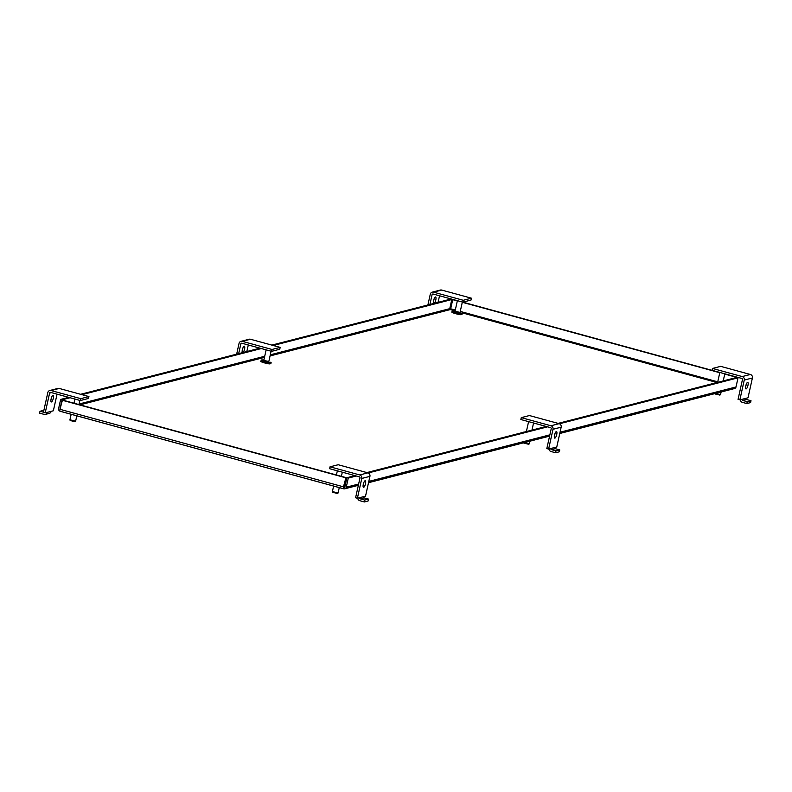 <?xml version="1.0" encoding="UTF-8"?>
<svg xmlns="http://www.w3.org/2000/svg" width="792" height="792" viewBox="0 0 792 792"><rect width="100%" height="100%" fill="white"/><g stroke="black" fill="none" stroke-linecap="round" stroke-linejoin="round"><path stroke-width="1.19" d="M343.956 487.357L343.708 488.803A2.228 2.099 -104.4 0 0 346.243 487.209L348.262 478.091L346.896 477.715L344.876 486.842A0.752 0.703 75.6 0 1 344.025 487.377L345.965 477.586L343.471 486.832L59.964 409.306A2.228 0.653 105.3 0 0 60.093 411.266A2.228 0.653 105.3 0 0 60.202 411.266L343.5 488.743M59.974 409.216A0.752 0.703 75.6 0 1 59.984 408.929L62.014 399.802L60.647 399.425L58.618 408.553A2.228 2.099 -104.4 0 0 59.974 411.187M271.854 345.104L450.41 299.178L451.777 299.544L449.757 308.672A0.752 0.703 -104.4 0 0 450.282 309.583L450.688 308.801L455.291 310.058M343.708 488.803A2.228 0.653 -74.7 0 1 343.599 488.803A2.228 0.653 -74.7 0 1 343.471 486.832M345.965 477.586L62.459 400.059L59.964 409.306M62.014 399.802L70.082 397.733M81.982 394.663L261.31 348.539M273.22 345.48L451.777 299.544M457.37 300.693L452.707 299.673L450.688 308.801M452.707 299.673L457.321 300.94M462.29 302.297L719.77 372.715M724.739 374.072L736.213 377.21M558.112 423.393L736.669 377.457L738.035 377.833L736.006 386.961A2.228 2.099 75.6 0 1 734.511 388.555L559.756 433.501M546.203 426.452L366.874 472.577M354.964 475.645L346.896 477.715M61.984 400.178L345.49 477.715M60.647 399.425L68.716 397.356M80.616 394.297L259.944 348.163M455.152 311.236L460.033 312.444L462.35 302.029L719.829 372.478M723.225 380.922L724.799 373.804L736.699 377.091M738.035 377.833L559.439 423.769M547.569 426.829L368.201 472.963M356.331 476.012L348.262 478.091M332.511 491.644L337.966 492.852M332.927 492.357L337.372 493.456M365.112 480.734A3.406 1 105.3 0 0 363.35 484.031A3.406 1 105.3 0 0 363.478 487.318A3.406 1 105.3 0 0 363.657 487.318A3.406 1 105.3 0 0 365.419 484.011A3.406 1 105.3 0 0 365.28 480.734A3.406 1 105.3 0 0 365.112 480.734M338.184 464.736L367.884 472.854L359.726 474.952L330.036 466.825L338.184 464.736M359.726 474.952A2.881 2.723 75.6 0 1 361.776 478.457L357.39 498.257L355.588 497.762L359.974 477.972A0.931 0.881 -104.4 0 0 359.311 476.833L329.62 468.706L330.036 466.825M357.39 498.257L359.578 497.693A0.931 0.881 -104.4 0 0 360.241 498.831L364.765 500.069L364.35 501.95L368.122 500.98L368.537 499.099L364.003 497.861A0.931 0.881 -104.4 0 1 363.34 496.723L365.538 496.158L369.923 476.358A2.881 2.723 -104.4 0 0 367.884 472.854M363.162 484.952A3.406 1 105.3 0 0 363.805 482.605M364.35 501.95L359.825 500.712A2.881 2.723 75.6 0 1 357.727 498.168M368.537 499.099L364.765 500.069M70.062 419.869L75.517 421.077M70.478 420.582L74.913 421.681M52.945 395.366A3.406 1 -74.7 0 1 53.113 395.366A3.406 1 -74.7 0 1 53.242 398.643A3.406 1 -74.7 0 1 51.48 401.94A3.406 1 -74.7 0 1 51.312 401.94A3.406 1 -74.7 0 1 51.183 398.663A3.406 1 -74.7 0 1 52.945 395.366M51.638 397.228A3.406 1 -74.7 0 1 50.995 399.584M80.784 398.663L51.084 390.545L59.232 388.446L88.932 396.564L80.784 398.663L80.368 400.544L50.668 392.416A0.931 0.881 -104.4 0 0 49.609 393.089L45.213 412.88L43.421 412.394L47.807 392.594A2.881 2.723 75.6 0 1 51.084 390.545M45.213 412.88L47.411 412.315A2.881 2.723 75.6 0 1 45.461 414.384L49.233 413.414A2.881 2.723 -104.4 0 0 51.173 411.345L53.361 410.791L57.054 394.168M59.232 388.446A2.881 2.723 -104.4 0 0 57.895 388.436L49.748 390.525M80.368 400.544L88.516 398.445L88.932 396.564M45.461 414.384A2.881 2.723 75.6 0 1 44.134 414.374L39.6 413.137L40.016 411.256L43.461 412.196M43.877 410.315L40.016 411.256M523.76 442.768L529.204 443.659M524.165 443.164L528.611 444.262M556.35 431.551A3.406 1 105.3 0 0 554.588 434.848A3.406 1 105.3 0 0 554.717 438.125A3.406 1 105.3 0 0 554.895 438.125A3.406 1 105.3 0 0 556.657 434.828A3.406 1 105.3 0 0 556.519 431.541A3.406 1 105.3 0 0 556.35 431.551M529.422 415.543L559.122 423.661L550.965 425.759L521.275 417.641L529.422 415.543M550.965 425.759A2.881 2.723 75.6 0 1 553.014 429.274L548.618 449.064L546.827 448.569L551.212 428.779A0.931 0.881 -104.4 0 0 550.549 427.64L520.859 419.522L521.275 417.641M548.618 449.064L550.816 448.5A0.931 0.881 -104.4 0 0 551.479 449.638L556.004 450.876L555.588 452.757L559.36 451.787L559.776 449.905L555.241 448.668A0.931 0.881 -104.4 0 1 554.578 447.529L556.776 446.965L561.162 427.175A2.881 2.723 -104.4 0 0 559.122 423.661M554.4 435.758A3.406 1 105.3 0 0 555.043 433.412M555.588 452.757L551.064 451.519A2.881 2.723 75.6 0 1 548.965 448.975M559.776 449.905L556.004 450.876M263.914 360.429L268.716 361.498M242.421 352.678A3.406 1 -74.7 0 1 242.481 349.223A3.406 1 -74.7 0 1 244.184 346.173A3.406 1 -74.7 0 1 244.352 346.173A3.406 1 -74.7 0 1 244.599 348.935A3.406 1 -74.7 0 1 243.095 352.499M242.877 348.044A3.406 1 -74.7 0 1 242.233 350.391M272.022 349.47L242.322 341.352L250.47 339.253L280.17 347.381L272.022 349.47L271.607 351.351L241.906 343.233A0.931 0.881 -104.4 0 0 240.837 343.896L238.679 353.638M246.837 351.539L248.292 344.975M250.47 339.253A2.881 2.723 -104.4 0 0 249.133 339.243L240.986 341.342A2.881 2.723 75.6 0 1 242.322 341.352M271.607 351.351L279.754 349.252L280.17 347.381M236.66 354.153L239.045 343.401A2.881 2.723 75.6 0 1 240.986 341.342M714.998 393.575L720.443 394.475M715.404 393.97L719.849 395.079M747.589 382.358A3.406 1 105.3 0 0 745.826 385.654A3.406 1 105.3 0 0 745.955 388.931A3.406 1 105.3 0 0 746.133 388.931A3.406 1 105.3 0 0 747.896 385.635A3.406 1 105.3 0 0 747.757 382.358A3.406 1 105.3 0 0 747.589 382.358M720.661 366.35L750.361 374.477L742.203 376.566L712.513 368.448L720.661 366.35M742.203 376.566A2.881 2.723 75.6 0 1 744.252 380.081L739.857 399.871L738.065 399.386L742.451 379.586A0.931 0.881 -104.4 0 0 741.787 378.447L712.097 370.329L712.513 368.448M739.857 399.871L742.054 399.317A0.931 0.881 -104.4 0 0 742.718 400.445L747.242 401.692L746.826 403.564L750.598 402.603L751.014 400.722L746.48 399.485A0.931 0.881 -104.4 0 1 745.817 398.346L748.014 397.782L752.4 377.982A2.881 2.723 -104.4 0 0 750.361 374.477M745.638 386.575A3.406 1 105.3 0 0 746.282 384.229M746.826 403.564L742.302 402.326A2.881 2.723 75.6 0 1 740.203 399.792M751.014 400.722L747.242 401.692M433.66 303.485A3.406 1 -74.7 0 1 433.719 300.029A3.406 1 -74.7 0 1 435.422 296.98A3.406 1 -74.7 0 1 435.59 296.98A3.406 1 -74.7 0 1 435.838 299.742A3.406 1 -74.7 0 1 434.333 303.306M434.115 298.851A3.406 1 -74.7 0 1 433.471 301.198M463.261 300.287L433.561 292.159L441.708 290.07L471.408 298.188L463.261 300.287L462.835 302.158L433.145 294.04A0.931 0.881 -104.4 0 0 432.076 294.703L429.917 304.445M438.075 302.346L439.53 295.782M441.708 290.07A2.881 2.723 -104.4 0 0 440.372 290.05L432.224 292.149A2.881 2.723 75.6 0 1 433.561 292.159M462.835 302.158L470.993 300.069L471.408 298.188M427.898 304.969L430.284 294.218A2.881 2.723 75.6 0 1 432.224 292.149M454.232 310.662L450.282 309.583L270.062 355.945M264.469 357.38L79.952 404.841M344.025 487.377L344.678 487.209M716.681 382.437L462.182 312.84M79.071 404.019L264.716 356.271M270.31 354.826L449.757 308.672M460.261 311.414L717.75 381.833M736.006 386.961L560.043 432.224M549.876 434.838L368.805 481.407M358.637 484.031L346.243 487.209M361.776 478.457L369.923 476.358M363.34 496.723L359.578 497.693M364.003 497.861L360.241 498.831M51.411 392.624L49.609 393.089M47.411 412.315L51.173 411.345M524.353 432.076L525.918 431.67M523.967 432.026A5.069 0.802 12.5 0 0 523.69 432.214A5.069 0.802 12.5 0 0 523.69 432.244L525.947 431.66M553.014 429.274L561.162 427.175M554.578 447.529L550.816 448.5M555.241 448.668L551.479 449.638M271.131 362.627L270.527 362.241C270.28 363.102 258.776 359.954 262.043 359.924L263.904 359.934L261.241 360.429A5.069 0.802 12.5 0 0 265.27 362.132A5.069 0.802 12.5 0 0 270.864 362.805A5.069 0.802 12.5 0 0 271.131 362.627L270.409 363.746C265.667 363.944 258.301 360.845 261.103 361.033A5.069 0.802 12.5 0 0 265.142 362.736A5.069 0.802 12.5 0 0 270.725 363.409A5.069 0.802 12.5 0 0 271.003 363.231M261.508 360.251A5.069 0.802 12.5 0 0 261.241 360.429L261.103 361.033A5.069 0.802 12.5 0 1 261.38 360.855M261.707 361.419C258.449 361.459 269.943 364.607 270.201 363.746M242.649 343.431L240.837 343.896M715.592 382.882L717.156 382.477M715.206 382.843A5.069 0.802 12.5 0 0 714.928 383.021A5.069 0.802 12.5 0 0 714.928 383.051L717.186 382.477M744.252 380.081L752.4 377.982M745.817 398.346L742.054 399.317M746.48 399.485L742.718 400.445M462.37 313.434L461.766 313.048C461.518 313.919 450.014 310.771 453.281 310.731L455.143 310.751L452.48 311.246A5.069 0.802 12.5 0 0 456.509 312.949A5.069 0.802 12.5 0 0 462.102 313.622A5.069 0.802 12.5 0 0 462.37 313.434L461.647 314.553C456.905 314.751 449.539 311.662 452.341 311.85A5.069 0.802 12.5 0 0 456.38 313.553A5.069 0.802 12.5 0 0 461.964 314.216A5.069 0.802 12.5 0 0 462.241 314.038M452.747 311.058A5.069 0.802 12.5 0 0 452.48 311.246L452.341 311.85A5.069 0.802 12.5 0 1 452.618 311.662M452.945 312.236C449.688 312.276 461.182 315.414 461.429 314.553M433.877 294.248L432.076 294.703M343.599 488.803L60.093 411.266M549.589 436.125L368.518 482.694M358.35 485.308L344.738 488.812M337.352 470.824L336.432 474.982M333.62 486.07L332.363 491.743M332.818 492.505L332.383 491.832M342.322 472.18L341.401 476.338M339.263 487.615L338.065 493.01M337.333 493.505L338.016 493.079M79.873 400.405L78.953 404.563M76.804 415.84L75.616 421.235M74.874 421.72L75.557 421.304M74.903 399.049L73.983 403.207M71.161 414.295L69.904 419.968M70.369 420.72L69.924 420.047M528.591 421.631L526.393 431.541M524.057 443.312L523.71 442.777M533.561 422.997L531.986 430.106M529.888 441.184L529.303 443.827M528.571 444.312L529.254 443.886M271.112 351.212L268.795 361.637M266.142 349.856L263.776 360.518M719.829 372.448L717.631 382.358M715.295 394.119L714.948 393.584M721.126 392L720.542 394.634M719.809 395.119L720.492 394.693M457.38 300.673L455.014 311.335"/></g></svg>
